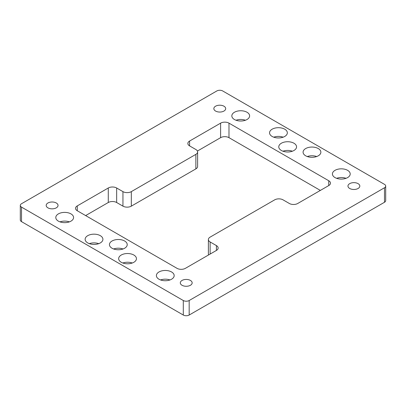 <?xml version="1.0" encoding="UTF-8"?>
<svg xmlns="http://www.w3.org/2000/svg" width="406" height="406" viewBox="0 0 406 406"><rect width="100%" height="100%" fill="white"/><g stroke="black" fill="none" stroke-linecap="round" stroke-linejoin="round"><path stroke-width="0.61" d="M223.955 106.205A5.928 3.421 180 0 1 225.69 108.625A5.928 3.421 180 0 1 222.031 111.787A5.928 3.421 180 0 1 215.576 111.046A5.928 3.421 180 0 1 213.84 108.625A5.928 3.421 180 0 1 217.499 105.464A5.928 3.421 180 0 1 223.955 106.205M190.424 280.434A5.928 3.421 180 0 1 192.16 282.855A5.928 3.421 180 0 1 188.501 286.017A5.928 3.421 180 0 1 182.045 285.276A5.928 3.421 180 0 1 180.31 282.855A5.928 3.421 180 0 1 183.969 279.693A5.928 3.421 180 0 1 190.424 280.434M358.082 183.639A5.928 3.421 180 0 1 359.817 186.06A5.928 3.421 180 0 1 356.158 189.221A5.928 3.421 180 0 1 349.698 188.48A5.928 3.421 180 0 1 347.962 186.06A5.928 3.421 180 0 1 351.621 182.898A5.928 3.421 180 0 1 358.082 183.639M56.302 203A5.928 3.421 180 0 1 58.038 205.421A5.928 3.421 180 0 1 54.379 208.582A5.928 3.421 180 0 1 47.918 207.842A5.928 3.421 180 0 1 46.182 205.421A5.928 3.421 180 0 1 49.842 202.259A5.928 3.421 180 0 1 56.302 203M124.622 240.991A8.891 5.131 180 0 1 127.225 244.62A8.891 5.131 180 0 1 121.739 249.365A8.891 5.131 180 0 1 112.046 248.249A8.891 5.131 180 0 1 109.442 244.62A8.891 5.131 180 0 1 114.934 239.88A8.891 5.131 180 0 1 124.622 240.991M100.312 235.668A8.891 5.131 180 0 1 102.916 239.296A8.891 5.131 180 0 1 97.43 244.042A8.891 5.131 180 0 1 87.737 242.925A8.891 5.131 180 0 1 85.133 239.296A8.891 5.131 180 0 1 90.624 234.556A8.891 5.131 180 0 1 100.312 235.668M284.733 129.194A8.891 5.131 180 0 1 287.336 132.823A8.891 5.131 180 0 1 281.845 137.568A8.891 5.131 180 0 1 272.157 136.457A8.891 5.131 180 0 1 269.554 132.823A8.891 5.131 180 0 1 275.04 128.083A8.891 5.131 180 0 1 284.733 129.194M247.01 112.254A8.891 5.131 180 0 1 249.614 115.888A8.891 5.131 180 0 1 244.123 120.628A8.891 5.131 180 0 1 234.435 119.516A8.891 5.131 180 0 1 231.831 115.888A8.891 5.131 180 0 1 237.317 111.142A8.891 5.131 180 0 1 247.01 112.254M171.565 271.964A8.891 5.131 180 0 1 174.169 275.593A8.891 5.131 180 0 1 168.683 280.338A8.891 5.131 180 0 1 158.99 279.226A8.891 5.131 180 0 1 156.386 275.593A8.891 5.131 180 0 1 161.877 270.853A8.891 5.131 180 0 1 171.565 271.964M347.602 170.332A8.891 5.131 180 0 1 350.205 173.961A8.891 5.131 180 0 1 344.714 178.706A8.891 5.131 180 0 1 335.026 177.589A8.891 5.131 180 0 1 332.423 173.961A8.891 5.131 180 0 1 337.914 169.221A8.891 5.131 180 0 1 347.602 170.332M70.974 213.891A8.891 5.131 180 0 1 73.577 217.52A8.891 5.131 180 0 1 68.086 222.26A8.891 5.131 180 0 1 58.398 221.148A8.891 5.131 180 0 1 55.795 217.52A8.891 5.131 180 0 1 61.286 212.774A8.891 5.131 180 0 1 70.974 213.891M318.263 148.555A8.891 5.131 180 0 1 320.867 152.184A8.891 5.131 180 0 1 315.376 156.924A8.891 5.131 180 0 1 305.688 155.813A8.891 5.131 180 0 1 303.084 152.184A8.891 5.131 180 0 1 308.57 147.439A8.891 5.131 180 0 1 318.263 148.555M133.843 255.029A8.891 5.131 180 0 1 136.446 258.658A8.891 5.131 180 0 1 130.96 263.398A8.891 5.131 180 0 1 121.267 262.286A8.891 5.131 180 0 1 118.664 258.658A8.891 5.131 180 0 1 124.155 253.912A8.891 5.131 180 0 1 133.843 255.029M293.954 143.232A8.891 5.131 180 0 1 296.558 146.86A8.891 5.131 180 0 1 291.066 151.6A8.891 5.131 180 0 1 281.378 150.489A8.891 5.131 180 0 1 278.775 146.86A8.891 5.131 180 0 1 284.261 142.115A8.891 5.131 180 0 1 293.954 143.232M292.371 151.215A8.891 5.131 0 0 0 282.962 151.215M132.26 263.012A8.891 5.131 0 0 0 122.851 263.012M316.68 156.538A8.891 5.131 0 0 0 307.271 156.538M69.39 221.874A8.891 5.131 0 0 0 59.981 221.874M346.019 178.315A8.891 5.131 0 0 0 336.61 178.315M169.982 279.952A8.891 5.131 0 0 0 160.573 279.952M245.427 120.242A8.891 5.131 0 0 0 236.018 120.242M283.149 137.182A8.891 5.131 0 0 0 273.74 137.182M98.729 243.656A8.891 5.131 0 0 0 89.32 243.656M123.038 248.98A8.891 5.131 0 0 0 113.629 248.98M328.738 185.578L297.725 203.482A5.928 3.421 180 0 1 289.341 203.482L283.053 199.853A5.928 3.421 0 0 0 274.674 199.853L210.125 237.119A5.928 3.421 0 0 0 208.39 239.54A5.928 3.421 0 0 0 210.125 241.961L216.413 245.589A5.928 3.421 180 0 1 218.149 248.01A5.928 3.421 180 0 1 216.413 250.431L185.395 268.336A5.928 3.421 180 0 1 177.016 268.336L77.262 210.744A5.928 3.421 180 0 1 75.526 208.324A5.928 3.421 180 0 1 77.262 205.903L108.275 187.998A5.928 3.421 180 0 1 116.659 187.998L122.947 191.627A5.928 3.421 0 0 0 131.326 191.627L195.875 154.361A5.928 3.421 0 0 0 197.61 151.94A5.928 3.421 0 0 0 195.875 149.52L189.587 145.891A5.928 3.421 180 0 1 187.851 143.47A5.928 3.421 180 0 1 189.587 141.049L220.605 123.145A5.928 3.421 180 0 1 228.984 123.145L328.738 180.736A5.928 3.421 180 0 1 330.474 183.157A5.928 3.421 180 0 1 328.738 185.578L328.738 180.736M208.593 254.943A5.928 3.421 180 0 1 208.39 254.06L208.39 239.54M197.61 151.94L197.61 166.46A5.928 3.421 180 0 1 195.875 168.881L131.326 206.146A5.928 3.421 180 0 1 122.947 206.146L116.659 202.518A5.928 3.421 0 0 0 108.275 202.518L85.641 215.581M320.359 190.419L228.984 137.664A5.928 3.421 0 0 0 220.605 137.664L197.407 151.057M20.3 205.421L20.3 219.94A4.151 2.395 0 0 0 21.513 221.635L183.299 315.041A4.151 2.395 0 0 0 189.171 315.041L384.487 202.274A4.151 2.395 0 0 0 385.7 200.579L385.7 186.06A4.151 2.395 180 0 1 384.487 187.755L189.171 300.521A4.151 2.395 180 0 1 183.299 300.521L21.513 207.116A4.151 2.395 180 0 1 20.3 205.421A4.151 2.395 180 0 1 21.513 203.726L216.829 90.959A4.151 2.395 180 0 1 222.701 90.959L384.487 184.365A4.151 2.395 180 0 1 385.7 186.06M210.125 254.06L210.125 241.961M216.413 250.431L216.413 245.589M77.262 210.744L77.262 205.903M108.275 202.518L108.275 187.998M116.659 202.518L116.659 187.998M122.947 206.146L122.947 191.627M131.326 206.146L131.326 191.627M195.875 168.881L195.875 154.361M189.587 145.891L189.587 141.049M220.605 137.664L220.605 123.145M228.984 137.664L228.984 123.145M189.171 315.041L189.171 300.521M384.487 187.755L384.487 202.274M183.299 315.041L183.299 300.521M21.513 221.635L21.513 207.116"/></g></svg>
